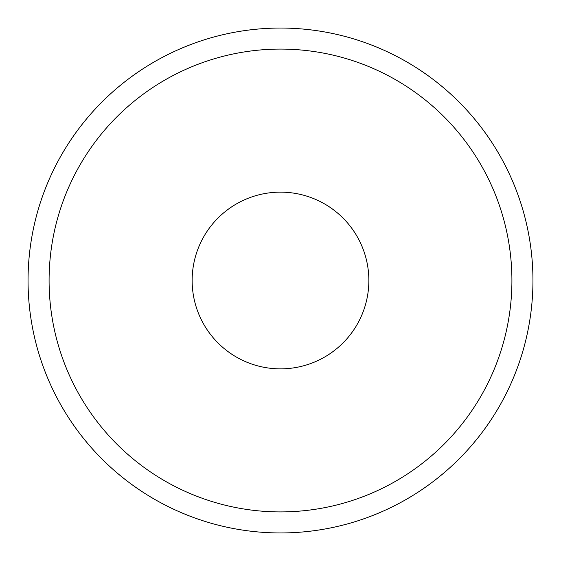 <?xml version="1.0" encoding="UTF-8"?>
<svg xmlns="http://www.w3.org/2000/svg" width="561" height="561" viewBox="0 0 561 561"><rect width="100%" height="100%" fill="white"/><g stroke="black" fill="none" stroke-linecap="round" stroke-linejoin="round"><path stroke-width="0.84" d="M192.143 280.5A88.358 88.358 0 0 0 280.5 368.858A88.358 88.358 0 0 0 368.858 280.5A88.358 88.358 0 0 0 280.5 192.143A88.358 88.358 0 0 0 192.143 280.5M511.913 280.5A231.413 231.413 0 0 0 280.5 49.088A231.413 231.413 0 0 0 49.088 280.5A231.413 231.413 0 0 0 280.5 511.913A231.413 231.413 0 0 0 511.913 280.5M28.05 280.5A252.45 252.45 0 0 1 280.5 28.05A252.45 252.45 0 0 1 532.95 280.5A252.45 252.45 0 0 1 280.5 532.95A252.45 252.45 0 0 1 28.05 280.5"/></g></svg>

